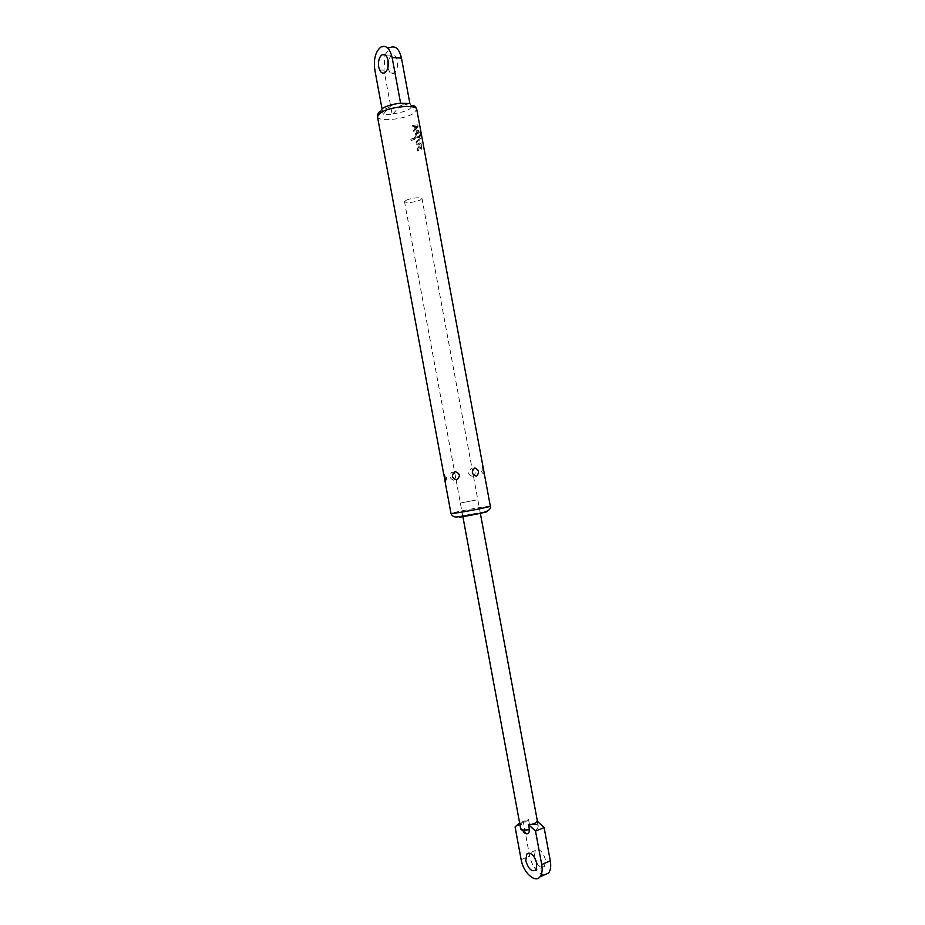 <?xml version="1.0" encoding="UTF-8"?>
<svg xmlns="http://www.w3.org/2000/svg" width="925" height="925" viewBox="0 0 925 925"><rect width="100%" height="100%" fill="white"/><g stroke="black" fill="none" stroke-linecap="round" stroke-linejoin="round"><path stroke-width="0.69" stroke-dasharray="4.62 3.47" d="M399.901 103.276C396.154 103.323 392.605 104.641 389.24 107.207L383.077 114.503L392.235 114.642L383.991 70.15L384.997 54.899M409.891 103.519L400.363 105.843L392.235 114.642M420.678 135.559L421.245 134.576L420.979 133.165L420.493 135.559L420.424 134.16M483.081 467.148L482.665 466.755C482.538 470.258 483.093 472.872 484.33 474.594L484.318 473.843M420.054 148.382L421.488 149.156L421.511 144.578L421.291 147.954L418.366 146.115L417.267 149.353L417.927 151.099L418.886 150.648L418.042 149.33L418.539 147.318L420.054 148.382M420.956 142.057L421.153 143.132L418.042 145.132C415.707 144.554 415.406 142.982 417.129 140.427L420.274 138.403L420.47 139.478L417.302 141.513L418.655 140.877L420.655 139.478L420.459 138.403L417.302 140.427C415.591 142.982 415.892 144.554 418.216 145.132L421.337 143.132L421.141 142.057L417.776 144.08L421.141 142.057M418.042 137.559L419.753 137.917L420.193 134.31L419.314 136.819L416.019 135.686L414.215 137.917L414.516 139.513L416.296 137.073L418.042 137.559M417.372 133.905L419.337 132.506L418.169 129.061L416.724 130.425L416.805 133.05L414.4 134.229L414.608 135.304L417.372 133.905M416.423 128.841L418.169 126.228L417.903 124.829L412.747 125.465L412.966 126.632L414.62 126.448L415.094 128.933L413.66 130.275L413.88 131.442L416.423 128.841M413.637 138.253L410.92 139.213L411.174 140.612L413.891 139.652L413.637 138.253L413.891 139.652M453.493 480.179C457.204 476.687 456.707 473.993 452.001 472.097C448.729 475.508 449.238 478.202 453.493 480.179M472.802 476.583C476.583 473.114 476.086 470.42 471.311 468.512C467.206 472.051 467.703 474.733 472.802 476.583M418.886 150.648L417.742 151.099L417.083 149.353L418.181 146.115L421.118 147.954L420.863 144.959L421.511 144.578M421.326 144.578L421.303 149.156L419.279 147.468M405.925 200.413L404.526 201.777C407.752 203.211 413.093 202.598 420.54 199.939L421.985 198.54C422.089 196.724 410.041 198.112 405.925 200.413M464.408 516.034L480.26 512.901L464.408 516.034M387.945 67.409L387.945 67.421C389.147 72.381 391.194 74.277 394.073 73.098C396.975 70.716 398.085 66.658 397.38 60.9C396.166 55.939 394.142 54.043 391.275 55.199L388.095 60.541M417.776 144.08C416.539 143.768 416.366 142.912 417.279 141.525L417.464 141.525C416.551 142.912 416.724 143.768 417.961 144.08M412.747 125.465L417.903 124.829M417.718 124.829L418.169 126.228M417.984 126.228L413.88 131.442M419.152 132.506L414.423 135.293L414.215 134.229L416.62 133.05L416.77 129.905L417.984 129.061L419.337 132.506M414.516 139.513L414.03 137.917L415.834 135.686L419.129 136.819L419.996 134.31L420.493 135.929M420.308 135.917L419.383 138.114L417.603 137.189M420.979 133.165L421.245 134.576M421.037 134.576L420.493 135.559M420.228 134.16L420.771 133.165M411.174 140.612L410.92 139.213M410.712 139.213L413.44 138.253M413.695 139.652L410.966 140.612M418.701 150.648L417.857 149.33L418.354 147.318L419.094 147.468M414.331 139.513L416.111 137.073L417.418 137.189M413.695 131.442L413.66 130.275M413.475 130.275L415.094 128.933M414.909 128.933L414.62 126.448M414.446 126.448L412.966 126.632M412.781 126.632L412.562 125.453M415.152 126.355L415.522 128.286L417.256 126.031L415.152 126.355L415.695 128.286L417.256 126.031M417.973 130.194L417.129 130.795L417.163 132.703L418.539 131.766L417.695 130.309L417.337 132.714L418.724 131.766L418.158 130.194M381.979 108.595L383.077 114.503M385.031 54.795L390.188 47.51L380.915 47.025M417.441 126.043L415.337 126.355M537.055 821.007L538.038 826.36L538.234 825.632L536.303 824.464L529.493 824.649L528.51 819.342L519.966 822.776L520.729 828.869M476.155 499.986L460.361 503.061L476.155 499.986M536.928 863.511C539.818 867.349 542.351 868.286 544.513 866.32L545.461 859.73C542.802 851.428 539.414 848.352 535.274 850.514L534.28 856.966M520.948 828.106L523.747 832.5M528.51 819.342L523.596 823.458L515.075 826.892M544.108 875.004C537.228 873.281 532.407 866.956 529.632 856.041L523.596 823.458M529.493 824.649C533.054 831.124 535.864 832.026 537.945 827.378L538.038 826.36M392.767 113.821C399.889 112.966 405.578 111.312 409.844 108.861L412.423 105.485L409.174 103.473M377.469 116.689C377.678 122.042 404.306 119.556 413.567 113.405L416.759 109.416M382.534 108.364L380.106 111.474L383.597 113.671M490.319 506.183L486.446 506.495C476.271 507.837 450.117 512.982 450.984 513.479M485.463 511.733L462.835 515.653C455.817 517.295 454.637 517.78 459.32 517.121M383.991 70.15L374.787 69.791M521.145 859.637L529.632 856.041M462.778 516.138L404.526 201.777M391.275 55.199L385.205 54.91M484.388 474.49C481.127 472.502 480.561 469.923 482.665 466.755M445.307 481.601C447.422 478.549 446.948 475.993 443.873 473.912M389.24 107.207L380.106 111.474M402.664 104.791L412.423 105.485M480.26 512.901L421.985 198.54M394.073 73.098L384.823 72.751M538.234 825.632L537.413 821.238M480.306 513.132L477.832 499.824M535.274 850.514L529.146 853.093M462.824 516.37L460.361 503.061M524.776 821.816L516.243 825.239M538.2 826.037L537.945 827.378M544.513 866.32L535.968 870.032"/><path stroke-width="1.39" d="M474.849 467.946C479.15 469.993 479.67 472.744 476.387 476.236C471.588 474.282 471.079 471.519 474.849 467.946M455.019 471.623C460.245 473.531 460.766 476.294 456.557 479.925C451.678 477.959 451.169 475.184 455.019 471.623M490.319 506.183C492.366 513.121 472.571 514.624 457.297 516.925C454.152 517.283 452.047 516.138 450.984 513.479L454.568 513.213C464.5 511.93 491.453 506.623 490.319 506.183L416.759 109.416C416.805 104.039 389.379 106.595 380.395 112.873L377.469 116.689C377.55 113.902 378.429 112.156 380.106 111.474M445.203 481.879L443.676 473.681C444.798 475.473 445.341 478.109 445.307 481.601L445.203 481.879M388.095 60.483C386.881 55.5 384.858 53.592 382.013 54.76C379.1 57.153 378.001 61.258 378.718 67.039C379.921 72.034 381.956 73.931 384.823 72.751C387.714 70.358 388.801 66.265 388.095 60.483M388.095 60.541L387.945 67.409M390.188 47.51C395.461 45.383 399.218 48.909 401.462 58.078L409.891 103.519L399.901 103.276C392.57 104.143 386.777 105.843 382.534 108.364M400.618 103.323L392.154 57.639L401.462 58.078M392.154 57.639C389.899 48.424 386.153 44.886 380.915 47.025C375.492 51.488 373.457 59.073 374.787 69.791L381.979 108.595M462.824 516.37L520.729 828.869L522.602 830.026L529.458 829.864L528.464 824.487C533.089 824.476 535.945 823.319 537.055 821.007L544.12 827.586L550.294 860.863C551.207 866.286 550.629 870.344 548.548 873.061L544.108 875.004M536.905 863.407C534.245 855.047 530.857 851.948 526.741 854.11L525.793 860.747C528.429 869.095 531.817 872.183 535.968 870.032L536.905 863.407M534.28 856.966L536.928 863.511M523.747 832.5L526.799 833.934C528.418 833.749 529.308 832.384 529.458 829.864M528.464 824.487L535.517 831.112L541.715 864.563C542.64 870.009 542.073 874.09 540.003 876.808C535.113 883.479 523.157 872.391 521.145 859.637L515.075 826.892L519.619 822.892M535.517 831.112L544.12 827.586M459.32 517.121C462.523 517.075 494.678 510.635 485.463 511.733M550.294 860.863L541.715 864.563M450.984 513.479L445.064 481.509M443.688 474.062L377.469 116.689M385.205 54.91L382.013 54.76M412.423 105.485C414.481 105.589 415.926 106.907 416.759 109.416M537.413 821.238L480.306 513.132M529.146 853.093L526.741 854.11M526.799 833.934L520.902 829.239M548.548 873.061L540.003 876.808"/></g></svg>
